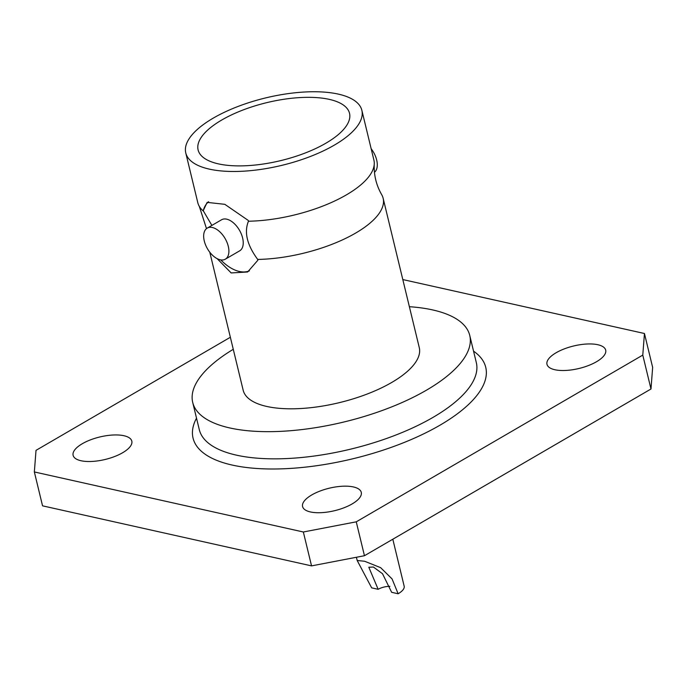<?xml version="1.0" encoding="UTF-8"?>
<svg xmlns="http://www.w3.org/2000/svg" width="687" height="687" viewBox="0 0 687 687"><rect width="100%" height="100%" fill="white"/><g stroke="black" fill="none" stroke-linecap="round" stroke-linejoin="round"><path stroke-width="1.03" d="M220.183 259.789A17.974 10.202 59.8 0 1 205.559 244.907A17.974 10.202 59.8 0 1 207.242 228.11A17.974 10.202 59.8 0 1 225.096 238.518A17.974 10.202 59.8 0 1 225.319 259.179A17.974 10.202 59.8 0 1 220.183 259.789M374.449 172.325A17.974 10.202 -120.2 0 0 371.16 148.736M225.319 259.179L239.651 250.849A17.974 10.202 -120.2 0 0 239.428 230.179A17.974 10.202 -120.2 0 0 221.566 219.771L207.242 228.11M257.694 259.428C247.045 244.967 243.962 232.232 248.454 221.223A90.59 34.676 -13.6 0 0 374.252 164.056C373.771 174.945 376.236 185.112 381.637 194.576A90.59 34.676 166.4 0 1 383.14 198.277A90.59 34.676 166.4 0 1 345.982 238.217A90.59 34.676 166.4 0 1 257.694 259.428L257.883 260.21L247.646 271.983L231.167 272.937L217.126 258.638M249.407 270.841A40.267 22.851 59.8 0 1 220.733 259.892M208.616 201.729A40.267 22.851 -120.2 0 0 203.335 210.411L207.148 202.382L224.821 204.322L248.256 220.441L248.454 221.223M185.765 152.918A90.59 34.676 166.4 0 1 237.504 106.657A90.59 34.676 166.4 0 1 338.279 94.102A90.59 34.676 166.4 0 1 361.86 110.315A90.59 34.676 166.4 0 1 281.962 165.318A90.59 34.676 166.4 0 1 185.765 152.918L197.796 202.674A90.59 34.676 -13.6 0 0 199.307 206.383A90.59 34.676 -13.6 0 0 203.524 211.192L203.335 210.411M203.524 211.192L211.879 225.413M374.252 164.056A90.59 34.676 -13.6 0 0 373.9 160.071L361.86 110.315M218.38 163.867A77.889 29.816 166.4 0 1 198.105 149.929A77.889 29.816 166.4 0 1 266.796 102.638A77.889 29.816 166.4 0 1 349.52 113.295A77.889 29.816 166.4 0 1 305.028 153.072A77.889 29.816 166.4 0 1 218.38 163.867M383.14 198.277L419.276 347.631A90.59 34.676 166.4 0 1 339.378 402.642A90.59 34.676 166.4 0 1 243.172 390.233L209.784 252.223M230.36 337.265L36.016 450.354L34.35 471.952L42.551 505.838L311.546 565.882L303.345 531.996L356.252 521.828L364.453 555.723L311.546 565.882M652.65 367.399L650.984 388.997L642.783 355.102L644.449 333.504L652.65 367.399M311.752 494.949A30.194 11.559 -13.6 0 0 302.581 506.551A30.194 11.559 -13.6 0 0 334.638 510.681A30.194 11.559 -13.6 0 0 361.268 492.347A30.194 11.559 -13.6 0 0 342.366 486.241A30.194 11.559 -13.6 0 0 311.752 494.949M82.294 443.725A30.194 11.559 -13.6 0 0 73.114 455.326A30.194 11.559 -13.6 0 0 105.18 459.466A30.194 11.559 -13.6 0 0 131.81 441.131A30.194 11.559 -13.6 0 0 112.908 435.017A30.194 11.559 -13.6 0 0 82.294 443.725M556.161 352.723A30.194 11.559 -13.6 0 0 546.989 364.325A30.194 11.559 -13.6 0 0 579.055 368.464A30.194 11.559 -13.6 0 0 605.685 350.13A30.194 11.559 -13.6 0 0 586.784 344.015A30.194 11.559 -13.6 0 0 556.161 352.723M473.541 351.143A150.565 57.639 166.4 0 1 439.998 425.184A150.565 57.639 166.4 0 1 265.534 468.895A150.565 57.639 166.4 0 1 196.508 418.16M356.252 521.828L642.783 355.102M644.449 333.504L402.805 279.566M34.35 471.952L303.345 531.996M409.375 306.703A142.51 54.556 166.4 0 1 469.745 335.419L476.323 362.616A142.51 54.556 166.4 0 1 433.016 417.378A142.51 54.556 166.4 0 1 288.497 458.478A142.51 54.556 166.4 0 1 199.29 429.633L192.712 402.445A142.51 54.556 166.4 0 1 233.271 349.305M469.745 335.419A142.51 54.556 166.4 0 1 426.438 390.19A142.51 54.556 166.4 0 1 281.919 431.29A142.51 54.556 166.4 0 1 192.712 402.445M364.453 555.723L650.984 388.997M378.159 589.309L371.667 587.857L357.18 560.489L364.642 561.262L380.641 567.668L392.062 578.918L398.142 593.766L391.65 592.314L382.522 573.731L373.385 567.015L368.807 567.239L378.159 589.309A10.099 3.864 166.4 0 1 389.89 586.372M392.809 539.218L404.162 586.157A19.811 7.583 166.4 0 1 398.142 593.766M206.495 228.625L199.307 206.383M356.398 557.269L357.18 560.489"/></g></svg>
